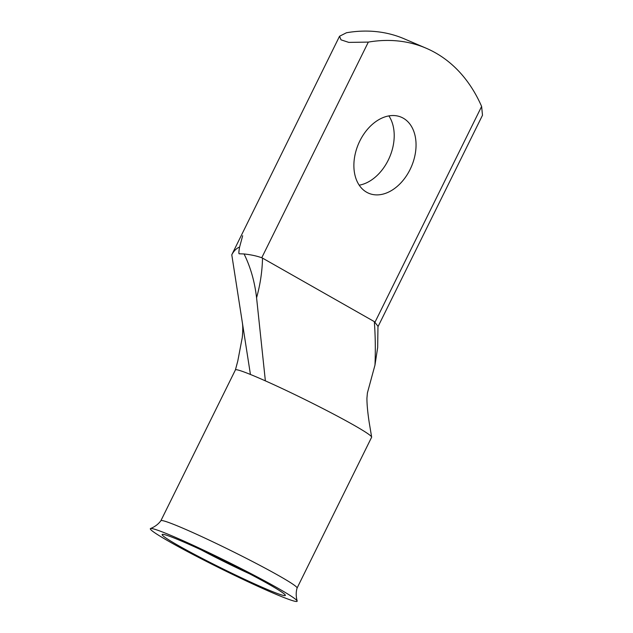 <?xml version="1.0" encoding="UTF-8"?>
<svg xmlns="http://www.w3.org/2000/svg" width="633" height="633" viewBox="0 0 633 633"><rect width="100%" height="100%" fill="white"/><g stroke="black" fill="none" stroke-linecap="round" stroke-linejoin="round"><path stroke-width="0.95" d="M265.48 588.69A68.728 3.853 26.3 0 1 195.977 555.149A68.728 3.853 26.3 0 1 162.467 534.355A68.728 3.853 26.3 0 1 182.003 541.278A68.728 3.853 26.3 0 1 247.02 572.469A68.728 3.853 26.3 0 1 285.293 595.067A68.728 3.853 26.3 0 1 265.48 588.69M201.104 549.848A59.423 3.331 -153.7 0 0 249.521 573.783M410.089 169.486A41.367 28.802 113.2 0 0 401.251 117.184A41.367 28.802 113.2 0 0 359.845 140.945A41.367 28.802 113.2 0 0 368.683 193.247A41.367 28.802 113.2 0 0 410.089 169.486M388.884 115.894A41.367 28.802 -66.8 0 1 388.251 160.133A41.367 28.802 -66.8 0 1 359.212 185.184M193.437 554.722A81.894 4.589 -153.7 0 0 297.17 601.041A81.894 4.589 -153.7 0 0 254.055 575.247A81.894 4.589 -153.7 0 0 150.504 528.547A81.894 4.589 -153.7 0 0 193.437 554.722M297.091 588.049A75.968 4.257 -153.7 0 0 297.099 588.017A75.968 4.257 -153.7 0 0 235.65 552.949A75.968 4.257 -153.7 0 0 182.85 528.183A75.968 4.257 -153.7 0 0 160.893 520.698C158.416 524.116 154.958 526.735 150.504 528.547M297.17 601.041C295.912 596.397 295.888 592.061 297.099 588.017L371.626 437.237A75.968 4.257 -153.7 0 0 371.642 437.047A75.968 4.257 -153.7 0 0 335.063 414.9A75.968 4.257 -153.7 0 0 265.369 380.86A75.968 4.257 -153.7 0 0 257.386 377.371A75.968 4.257 -153.7 0 0 250.431 374.467L231.781 254.79L339.541 36.239L341.005 39.839L348.807 42.395L368.327 42.102A193.92 134.995 -66.8 0 1 426.096 48.187A193.92 134.995 -66.8 0 1 481.618 106.447L482.496 115.246L377.98 326.723M239.519 247.376L242.668 235.721L239.519 247.376C238.831 251.412 238.696 253.548 239.124 253.778L244.061 253.96C250.961 254.711 256.856 255.977 261.745 257.766L262.521 258.114C262.228 271.343 260.25 284.573 256.579 297.803L265.369 380.86M377.672 347.493L374.981 365.051C375.591 350.081 375.369 335.601 374.325 321.619L377.972 326.256L377.672 347.493M426.096 48.187L404.258 38.835A193.92 134.995 -66.8 0 0 346.488 32.75L339.541 36.239M239.298 247.155C236.236 248.532 233.735 251.072 231.781 254.79M374.325 321.619L262.521 258.114M367.385 393.022L374.981 365.051M256.579 297.803C254.711 281.701 250.541 267.086 244.061 253.96M250.431 374.467A75.968 4.257 -153.7 0 0 235.413 369.917L160.885 520.714M375.029 322.11L481.618 106.447M368.327 42.102L261.745 257.766M371.642 437.047L369.229 422.622C367.67 412.4 366.903 404.234 366.934 398.11L367.401 392.966M235.397 369.957L237.771 361.103L242.297 337.349C243.294 326.327 242.368 323.17 242.328 322.498"/></g></svg>
